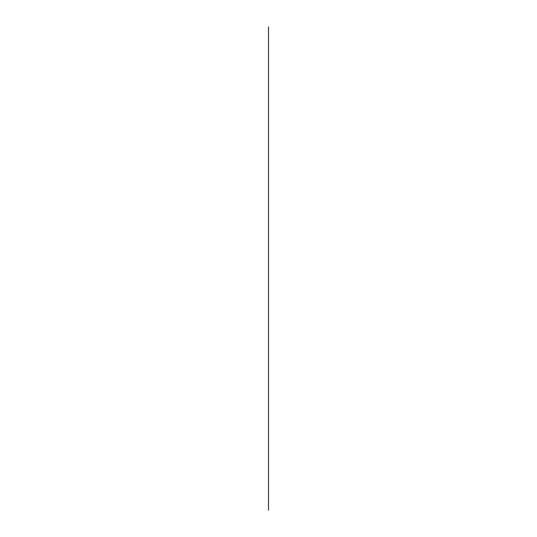 <?xml version="1.0" encoding="UTF-8"?>
<svg xmlns="http://www.w3.org/2000/svg" width="537" height="537" viewBox="0 0 537 537"><rect width="100%" height="100%" fill="white"/><g stroke="black" fill="none" stroke-linecap="round" stroke-linejoin="round"><path stroke-width="0.81" d="M268.5 329.651L268.5 299.438L268.5 329.651M268.5 343.385L268.5 344.532C268.5 347.231 268.5 347.231 268.5 344.532L268.5 343.385M268.5 363.656L268.5 356.407C268.5 361.381 268.5 361.381 268.5 356.407L268.5 350.976L268.5 356.407C268.5 361.381 268.5 361.381 268.5 356.407L268.5 363.656M268.5 358.32C268.5 370.543 268.5 346.097 268.5 358.32C268.5 372.423 268.5 344.217 268.5 358.32C268.5 372.423 268.5 344.217 268.5 358.32C268.5 370.543 268.5 346.097 268.5 358.32L268.5 356.199L268.5 358.32C268.5 370.543 268.5 346.097 268.5 358.32C268.5 372.423 268.5 344.217 268.5 358.32L268.5 360.448L268.5 358.32M268.5 399.743L268.5 409.738M268.5 419.726L268.5 429.721M268.5 393.983L268.5 392.352M268.5 413.967L268.5 403.972M268.5 433.95L268.5 423.962M268.5 510.15L268.5 26.85L268.5 510.15M268.5 317.474L268.5 300.519L268.5 317.474M268.5 228.104L268.5 226.815M268.5 326.248L268.5 329.074L268.5 326.248M268.5 359.75L268.5 355.877L268.5 359.75M268.5 363.408L268.5 350.976L268.5 363.408M268.5 227.695L268.5 228.252M268.5 360.683L268.5 355.957L268.5 360.683"/></g></svg>
